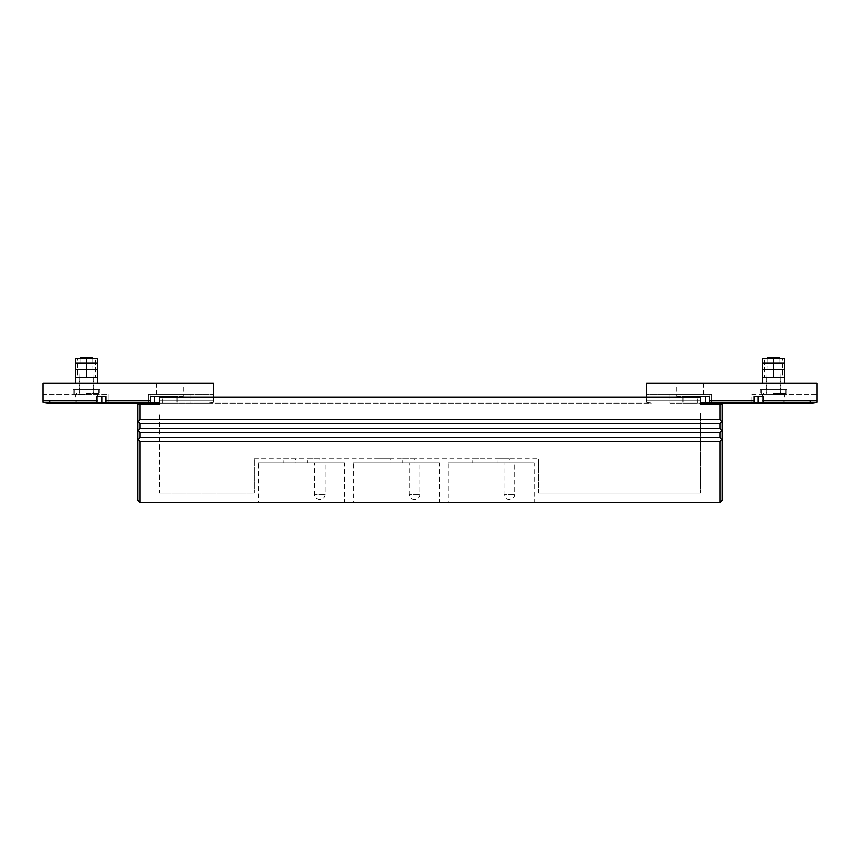 <?xml version="1.0" encoding="UTF-8"?>
<svg xmlns="http://www.w3.org/2000/svg" width="860" height="860" viewBox="0 0 860 860"><rect width="100%" height="100%" fill="white"/><g stroke="black" fill="none" stroke-linecap="round" stroke-linejoin="round"><path stroke-width="0.64" stroke-dasharray="4.3 3.22" d="M283.273 462.895L295.539 462.895L283.273 462.895L283.273 458.67L295.539 458.67L295.539 462.895M307.579 462.895L319.845 462.895L307.579 462.895L307.579 458.67L319.845 458.67L319.845 462.895M344.591 502.358L258.516 502.358L258.516 462.895L344.591 462.895L344.591 502.358L258.516 502.358M325.177 494.328A5.354 5.354 0 0 1 319.823 499.681A5.354 5.354 0 0 1 314.47 494.328L325.177 494.328L325.177 462.895L314.47 462.895L314.47 494.328L325.177 494.328M378.045 462.895L390.311 462.895L378.045 462.895L378.045 458.67L390.311 458.67L390.311 462.895M402.351 462.895L414.606 462.895L402.351 462.895L402.351 458.67L414.606 458.67L414.606 462.895M439.363 502.358L353.288 502.358L353.288 462.895L439.363 462.895L439.363 502.358L353.288 502.358M419.949 494.328A5.354 5.354 0 0 1 414.595 499.681A5.354 5.354 0 0 1 409.242 494.328L419.949 494.328L419.949 462.895L409.242 462.895L409.242 494.328L419.949 494.328M472.817 462.895L485.083 462.895L472.817 462.895L472.817 458.67L485.083 458.67L485.083 462.895M497.123 462.895L509.378 462.895L497.123 462.895L497.123 458.67L509.378 458.67L509.378 462.895M534.135 502.358L448.06 502.358L448.06 462.895L534.135 462.895L534.135 502.358L448.06 502.358M514.721 494.328A5.354 5.354 0 0 1 509.367 499.681A5.354 5.354 0 0 1 504.014 494.328L514.721 494.328L514.721 462.895L504.014 462.895L504.014 494.328L514.721 494.328M86.484 393.321L98.749 393.321L86.484 393.321M86.484 389.752L98.749 389.752L86.484 389.752M97.631 369.682L86.484 369.682L97.631 369.682L97.631 358.534L75.336 358.534L75.336 369.682L97.631 369.682L97.631 377.486L75.444 377.486L75.444 383.065L97.524 383.065L75.444 383.065M81.162 357.642L91.805 357.642M86.484 359.007L79.797 359.007L86.484 359.007M86.484 394.654L75.336 394.654L86.484 394.654M86.484 400.9L75.336 400.9L86.484 400.9M86.484 402.233L76.669 402.233L86.484 402.233M95.406 358.534L77.561 358.534L77.561 377.486L95.406 377.486L95.406 358.534L77.561 358.534M73.1 394.213L73.1 389.752L99.868 389.752L99.868 394.213L73.1 394.213L99.868 394.213M156.499 383.065L156.499 396.438L183.266 396.438L183.266 383.065L156.499 383.065L183.266 383.065M162.744 403.125L177.02 403.125L177.02 396.438L162.744 396.438L162.744 403.125L177.02 403.125M189.952 394.213L189.952 403.125L150.091 403.125L150.091 394.213L189.952 394.213L150.091 394.213L150.091 403.125L148.253 403.125L189.952 403.125M773.516 393.321L785.782 393.321L773.516 393.321M773.516 389.752L785.782 389.752L773.516 389.752M784.664 369.682L784.664 358.534L762.368 358.534L762.368 369.682L784.664 369.682L773.516 369.682L784.664 369.682L784.664 377.486L762.476 377.486L762.476 383.065L784.557 383.065L762.476 383.065M768.195 357.642L778.837 357.642M773.516 359.007L780.203 359.007L773.516 359.007M773.516 394.654L784.664 394.654L773.516 394.654M773.516 400.9L762.368 400.9L773.516 400.9M773.516 402.233L763.701 402.233L773.516 402.233M764.594 358.534L782.439 358.534L782.439 377.486L764.594 377.486L764.594 358.534L782.439 358.534M786.9 394.213L786.9 389.752L760.132 389.752L760.132 394.213L786.9 394.213L760.132 394.213M703.501 383.065L703.501 396.438L676.734 396.438L676.734 383.065L703.501 383.065L676.734 383.065M697.256 403.125L682.98 403.125L682.98 396.438L697.256 396.438L697.256 403.125L682.98 403.125M670.047 394.213L670.047 403.125L709.909 403.125L709.909 394.213L670.047 394.213L709.909 394.213L709.909 403.125L711.747 403.125L700.599 403.125L700.599 397.105L159.401 397.105L159.401 400.9L213.366 400.9L213.366 402.34L213.366 383.065L43 383.065L43 400.9L96.965 400.9L96.965 396.438L101.759 396.438L101.759 403.125L150.478 403.125L150.478 400.9L105.887 400.9L105.887 403.125L105.887 396.438L105.887 400.9L105.887 396.438L96.965 396.438L96.965 403.125L101.759 403.125M700.599 432.688L720.003 432.688L721.562 430.559L720.003 428.43L139.997 428.43L138.439 430.559L139.997 432.688L700.599 432.688M700.599 441.599L720.003 441.599L721.562 439.481L720.003 437.353L139.997 437.353L138.439 439.481L139.997 441.599L700.599 441.599M700.599 423.765L720.003 423.765L721.562 421.637L720.003 419.508L139.997 419.508L138.439 421.637L139.997 423.765L700.599 423.765M159.401 492.995L254.173 492.995L159.401 492.995L159.401 413.165L159.401 492.995M700.599 413.165L159.401 413.165L700.599 413.165L700.599 492.995L700.599 413.165M538.489 492.995L700.599 492.995L538.489 492.995L538.489 458.67L538.489 492.995M254.173 458.67L538.489 458.67L254.173 458.67L254.173 492.995L254.173 458.67M208.905 403.125L213.366 402.34L208.905 403.125L651.095 403.125L646.634 402.34L646.634 400.9L646.634 402.34L651.095 403.125L646.634 402.34L651.095 403.125L208.905 403.125L213.366 402.34L213.366 394.213L213.366 402.34L208.905 403.125L159.401 403.125L208.905 403.125M700.599 400.9L646.634 400.9L700.599 400.9L700.599 397.105L700.599 400.9L646.634 400.9L700.599 400.9L700.599 396.438L700.599 400.9M213.366 397.105L213.366 400.9L159.401 400.9L159.401 396.438L159.401 400.9L213.366 400.9L159.401 400.9L159.401 397.105L700.599 397.105L159.401 397.105L159.401 404.243L139.997 404.243L139.997 419.508M670.047 403.125L711.747 403.125L711.747 394.213L646.634 394.213L646.634 402.34L646.634 394.213L711.747 394.213L711.747 403.125L711.747 394.213L711.747 403.125L700.599 403.125L700.599 396.438L709.521 396.438L700.599 396.438L709.521 396.438L709.521 403.125L763.035 403.125L763.035 396.438L754.112 396.438L754.112 403.125L754.112 396.438L763.035 396.438L763.035 403.125L812.539 403.125L817 402.34L817 394.213L751.887 394.213L751.887 403.125L812.539 403.125L751.887 403.125L751.887 394.213L817 394.213L817 402.34L817 400.9L763.035 400.9L763.035 403.125M720.003 419.508L720.003 404.243L700.599 404.243L700.599 397.105M159.401 397.105L159.401 403.125L148.253 403.125L148.253 394.213L213.366 394.213L148.253 394.213L148.253 403.125L148.253 394.213L148.253 403.125L159.401 403.125L159.401 396.438L150.478 396.438L159.401 396.438L154.606 396.438L154.606 403.125L150.478 403.125L150.478 396.438L150.478 400.9M139.997 432.688L139.997 437.353M139.997 441.599L139.997 502.358L137.772 500.133L137.772 404.243L139.997 404.243M139.997 423.765L139.997 428.43M720.003 404.243L722.228 404.243L722.228 500.133L720.003 502.358L720.003 441.599M720.003 437.353L720.003 432.688M720.003 428.43L720.003 423.765M720.003 502.358L139.997 502.358M700.599 403.125L709.521 403.125L709.521 400.9L754.112 400.9M646.634 397.105L646.634 383.065L817 383.065L817 400.9L810.313 400.9L810.313 403.125M760.132 389.752L786.9 389.752M764.594 377.486L782.439 377.486M784.557 377.486L762.476 377.486L784.557 377.486L784.557 383.065M817 402.34L812.539 403.125L817 402.34M817 400.9L763.035 400.9L763.035 396.438L754.112 396.438L754.112 403.125M810.313 400.9L763.035 400.9M709.521 400.9L709.521 403.125M711.747 394.213L709.909 394.213L711.747 394.213M705.393 396.438L705.393 403.125M758.24 396.438L758.24 403.125M697.256 396.438L682.98 396.438M676.734 396.438L703.501 396.438M762.476 377.486L762.368 369.682M762.368 362.995L784.664 362.995M108.113 403.125L47.461 403.125L43 402.34L43 400.9L49.686 400.9L49.686 403.125L47.461 403.125L108.113 403.125L108.113 394.213L108.113 403.125M49.686 403.125L96.965 403.125L96.965 400.9L49.686 400.9M159.401 403.125L154.606 403.125M99.868 389.752L73.1 389.752M95.406 377.486L77.561 377.486M75.444 377.486L97.524 377.486L75.336 377.486L75.336 369.682M43 402.34L43 394.213L108.113 394.213L43 394.213L43 402.34L47.461 403.125L43 402.34M43 400.9L96.965 400.9L96.965 396.438L101.759 396.438M96.965 400.9L96.965 403.125M150.478 403.125L150.478 396.438L154.606 396.438M148.253 394.213L150.091 394.213L148.253 394.213M105.887 400.9L105.887 403.125M162.744 396.438L177.02 396.438M183.266 396.438L156.499 396.438M97.524 377.486L97.524 383.065M97.631 362.995L75.336 362.995M504.014 462.895L514.721 462.895M534.135 462.895L448.06 462.895M509.378 458.67L497.123 458.67M485.083 458.67L472.817 458.67M409.242 462.895L419.949 462.895M439.363 462.895L353.288 462.895M414.606 458.67L402.351 458.67M390.311 458.67L378.045 458.67M314.47 462.895L325.177 462.895M344.591 462.895L258.516 462.895M319.845 458.67L307.579 458.67M295.539 458.67L283.273 458.67M773.516 358.534L773.516 377.486M86.484 358.534L86.484 377.486M98.749 389.752L98.749 393.321M93.622 377.486L93.622 393.321M80.27 358.534L79.797 393.321M92.697 358.534L93.17 393.321M76.669 393.321L75.336 394.654L75.336 400.9L76.669 402.233M96.298 393.321L97.631 394.654L97.631 400.9L96.298 402.233M761.25 389.752L761.25 393.321M766.378 377.486L766.378 393.321M779.73 358.534L780.203 393.321M767.303 358.534L766.83 393.321M783.331 393.321L784.664 394.654L784.664 400.9L783.331 402.233M763.701 393.321L762.368 394.654L762.368 400.9L763.701 402.233M780.654 377.486L780.654 393.321M785.782 389.752L785.782 393.321M79.346 377.486L79.346 393.321M74.218 389.752L74.218 393.321"/><path stroke-width="1.29" d="M92.697 358.534L91.805 357.642L81.162 357.642L80.27 358.534M779.73 358.534L778.837 357.642L768.195 357.642L767.303 358.534M700.599 419.508L720.003 419.508L721.562 421.637L720.003 423.765L139.997 423.765L138.439 421.637L139.997 419.508L700.599 419.508M700.599 437.353L720.003 437.353L721.562 439.481L720.003 441.599L139.997 441.599L138.439 439.481L139.997 437.353L700.599 437.353M700.599 428.43L720.003 428.43L721.562 430.559L720.003 432.688L139.997 432.688L138.439 430.559L139.997 428.43L700.599 428.43M139.997 419.508L139.997 404.243L159.401 404.243L159.401 397.105L700.599 397.105L700.599 404.243L720.003 404.243L720.003 419.508M139.997 404.243L137.772 404.243L137.772 500.133L139.997 502.358L139.997 441.599M139.997 437.353L139.997 432.688M139.997 428.43L139.997 423.765M720.003 432.688L720.003 437.353M720.003 441.599L720.003 502.358L722.228 500.133L722.228 404.243L720.003 404.243M720.003 423.765L720.003 428.43M139.997 502.358L720.003 502.358M810.313 403.125L817 402.34L817 400.9L810.313 400.9L810.313 403.125L700.599 403.125M817 400.9L817 383.065L646.634 383.065L646.634 397.105M762.368 369.682L762.368 358.534L784.664 358.534L784.664 369.682L762.368 369.682L762.368 377.486L784.557 377.486L784.557 383.065M709.521 400.9L754.112 400.9M754.112 403.125L754.112 396.438L758.24 396.438L758.24 403.125M763.035 403.125L763.035 396.438L758.24 396.438M763.035 400.9L810.313 400.9M700.599 397.105L700.599 396.438L705.393 396.438L705.393 403.125M709.521 403.125L709.521 396.438L705.393 396.438M762.476 377.486L762.476 383.065M784.557 377.486L784.664 369.682M762.368 362.995L784.664 362.995M159.401 403.125L96.965 403.125L96.965 396.438L101.759 396.438L101.759 403.125M49.686 403.125L43 402.34L43 400.9L49.686 400.9L49.686 403.125L96.965 403.125M159.401 397.105L159.401 396.438L150.478 396.438L150.478 403.125M75.336 369.682L75.336 358.534L97.631 358.534L97.631 369.682L75.336 369.682L75.336 377.486L97.524 377.486L97.524 383.065M213.366 397.105L213.366 383.065L43 383.065L43 400.9M49.686 400.9L96.965 400.9M105.887 403.125L105.887 396.438L101.759 396.438M150.478 400.9L105.887 400.9M154.606 396.438L154.606 403.125M75.444 383.065L75.444 377.486M97.524 377.486L97.631 369.682M97.631 362.995L75.336 362.995M773.516 358.534L773.516 377.486M86.484 358.534L86.484 377.486"/></g></svg>
